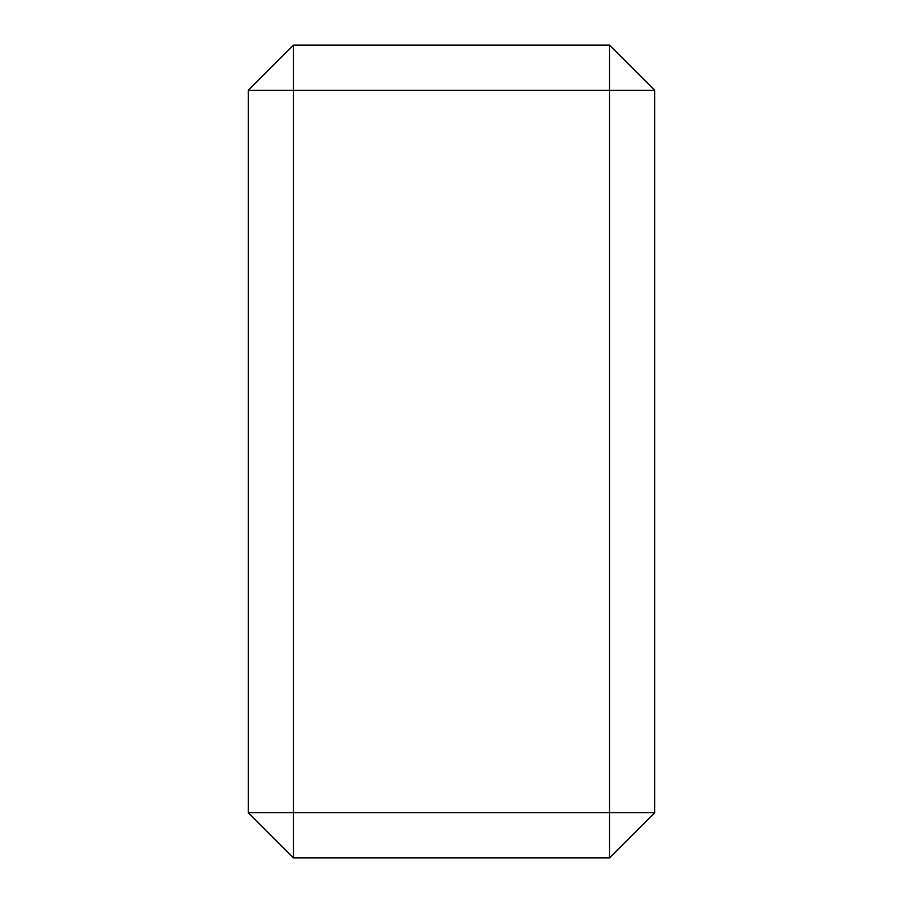 <?xml version="1.0" encoding="UTF-8"?>
<svg xmlns="http://www.w3.org/2000/svg" width="903" height="903" viewBox="0 0 903 903"><rect width="100%" height="100%" fill="white"/><g stroke="black" fill="none" stroke-linecap="round" stroke-linejoin="round"><path stroke-width="1.35" d="M293.475 45.15L293.475 90.3L248.325 90.3L293.475 45.15L609.525 45.15L654.675 90.3L654.675 812.7L609.525 857.85L609.525 812.7L654.675 812.7M609.525 857.85L293.475 857.85L293.475 90.3L654.675 90.3M609.525 45.15L609.525 812.7L248.325 812.7L293.475 857.85M248.325 90.3L248.325 812.7"/></g></svg>
